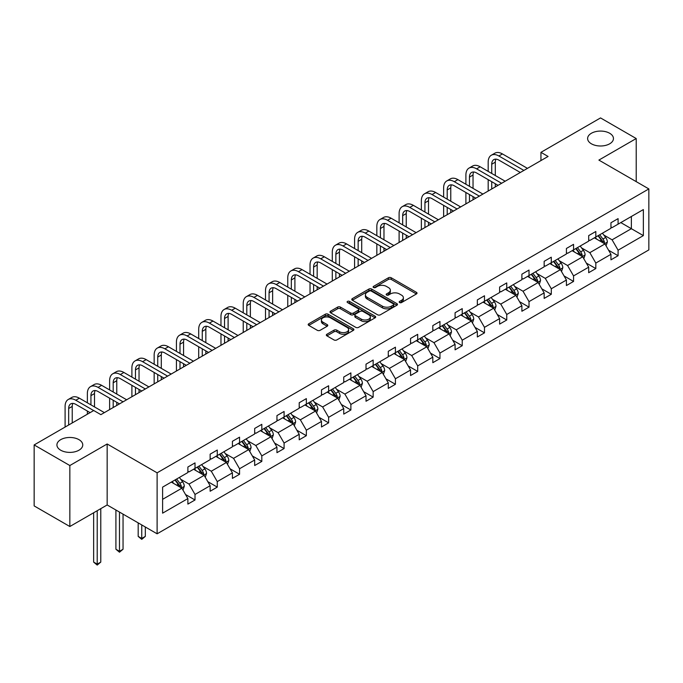 <?xml version="1.0" encoding="UTF-8"?>
<svg xmlns="http://www.w3.org/2000/svg" width="683" height="683" viewBox="0 0 683 683"><rect width="100%" height="100%" fill="white"/><g stroke="black" fill="none" stroke-linecap="round" stroke-linejoin="round"><path stroke-width="1.02" d="M78.972 439.656A12.917 7.462 0 0 0 64.894 438.042A12.917 7.462 0 0 0 56.92 444.932A12.917 7.462 0 0 0 60.702 450.208A12.917 7.462 0 0 0 74.78 451.822A12.917 7.462 0 0 0 82.754 444.932A12.917 7.462 0 0 0 78.972 439.656M609.671 133.262A12.917 7.462 0 0 0 595.593 131.64A12.917 7.462 0 0 0 587.611 138.538A12.917 7.462 0 0 0 591.401 143.806A12.917 7.462 0 0 0 605.48 145.428A12.917 7.462 0 0 0 613.454 138.538A12.917 7.462 0 0 0 609.671 133.262M399.598 302.552A1.383 0.803 0 0 0 401.561 302.552L416.451 293.955A1.981 1.144 0 0 0 417.023 293.152A1.981 1.144 0 0 0 416.451 292.341L391.231 277.776A1.981 1.144 0 0 0 388.422 277.776L373.541 286.373A1.383 0.803 0 0 0 373.131 286.937A1.383 0.803 0 0 0 373.541 287.509A1.383 0.803 0 0 0 375.496 287.509L377.426 286.39A6.343 3.663 0 0 1 386.39 286.39L388.499 287.611A6.343 3.663 0 0 1 390.352 290.198A6.343 3.663 0 0 1 388.499 292.785L386.569 293.895A1.383 0.803 0 0 0 386.16 294.458A1.383 0.803 0 0 0 386.569 295.03A1.383 0.803 0 0 0 388.533 295.03L390.454 293.921A6.343 3.663 0 0 1 399.427 293.921L401.527 295.133A6.343 3.663 0 0 1 403.38 297.72A6.343 3.663 0 0 1 401.527 300.307L399.598 301.416A1.383 0.803 0 0 0 399.196 301.988A1.383 0.803 0 0 0 399.598 302.552L399.598 301.416M326.918 334.243A1.981 1.144 0 0 0 326.337 335.046A1.981 1.144 0 0 0 326.918 335.857L333.996 339.946A1.981 1.144 0 0 0 336.796 339.946L353.324 330.401A1.981 1.144 0 0 0 353.905 329.59A1.981 1.144 0 0 0 353.324 328.779L328.113 314.223A1.981 1.144 0 0 0 325.304 314.223L308.776 323.768A1.981 1.144 0 0 0 308.195 324.57A1.981 1.144 0 0 0 308.776 325.381L317.322 330.316A1.981 1.144 0 0 0 320.122 330.316L327.2 326.235A1.981 1.144 0 0 0 327.78 325.424A1.981 1.144 0 0 0 327.2 324.613L322.957 322.171A5.302 3.056 0 0 1 321.411 320.003A5.302 3.056 0 0 1 324.681 317.177A5.302 3.056 0 0 1 330.452 317.843L347.058 327.422A5.302 3.056 0 0 1 348.612 329.59A5.302 3.056 0 0 1 345.342 332.416A5.302 3.056 0 0 1 339.562 331.75L336.796 330.154A1.981 1.144 0 0 0 333.996 330.154L326.918 334.243L326.918 335.857M107.163 443.984L69.837 465.533L34.15 444.932L34.15 505.915L69.837 526.516L107.163 504.968L157.116 533.807L157.116 472.824L107.163 443.984L107.163 504.968M636.215 181.635L636.215 138.538L598.889 160.087L648.85 188.926L157.116 472.824M636.215 138.538L600.536 117.928L540.945 152.335L540.945 160.582M34.15 444.932L93.742 410.526L100.879 414.641L548.073 156.458L540.945 152.335M377.571 314.786A1.981 1.144 0 0 0 380.371 314.786L396.9 305.241A1.981 1.144 0 0 0 397.48 304.43A1.981 1.144 0 0 0 396.9 303.619L371.68 289.063A1.981 1.144 0 0 0 368.88 289.063L352.351 298.608A1.981 1.144 0 0 0 351.771 299.419A1.981 1.144 0 0 0 352.351 300.23L377.571 314.786M348.065 302.851A1.383 0.803 0 0 1 349.474 303.047L349.474 301.399L375.112 316.203A1.981 1.144 0 0 1 375.693 317.014A1.981 1.144 0 0 1 375.112 317.817L358.584 327.362A1.981 1.144 0 0 1 355.783 327.362L330.563 312.805L337.633 308.75L337.633 307.102L330.563 311.183A1.981 1.144 0 0 0 329.983 311.994A1.981 1.144 0 0 0 330.563 312.805L330.563 311.183M337.633 308.75A1.981 1.144 0 0 1 340.441 308.75L340.441 307.102A1.981 1.144 0 0 0 337.633 307.102M340.441 307.102L350.669 313.01A1.981 1.144 0 0 0 353.47 313.01L358.165 310.295A1.981 1.144 0 0 0 358.746 309.484A1.981 1.144 0 0 0 358.165 308.682L347.51 302.535A1.383 0.803 0 0 1 347.109 301.963A1.383 0.803 0 0 1 347.963 301.229A1.383 0.803 0 0 1 349.474 301.399M69.837 465.533L69.837 526.516M162.614 487.124L187.876 472.534L187.876 467.018L195.014 462.895L195.014 468.418L210.142 459.685L210.142 454.161L217.279 450.037L217.279 455.561L232.416 446.827L232.416 441.303L239.554 437.18L239.554 442.704L254.682 433.97L254.682 428.446L261.82 424.331L261.82 429.846L276.948 421.112L276.948 415.597L284.085 411.473L284.085 416.997L299.214 408.255L299.214 402.739L306.351 398.616L306.351 404.14L321.48 395.406L321.48 389.882L328.617 385.758L328.617 391.282L343.745 382.548L343.745 377.025L350.883 372.901L350.883 378.425L366.011 369.691L366.011 364.167L373.149 360.052L373.149 365.567L388.286 356.833L388.286 351.318L395.423 347.195L395.423 352.718L410.551 343.976L410.551 338.461L417.689 334.337L417.689 339.861L432.817 331.127L432.817 325.603L439.954 321.48L439.954 327.003L455.083 318.269L455.083 312.746L462.22 308.622L462.22 314.146L477.349 305.412L477.349 299.888L484.486 295.773L484.486 301.288L499.615 292.555L499.615 287.031L506.752 282.916L506.752 288.439L521.889 279.697L521.889 274.182L529.018 270.058L529.018 275.582L544.155 266.848L544.155 261.324L551.292 257.201L551.292 262.724L566.42 253.991L566.42 248.467L573.558 244.343L573.558 249.867L588.686 241.133L588.686 235.609L595.824 231.494L595.824 237.01L610.952 228.276L610.952 222.752L618.089 218.637L618.089 224.161L643.352 209.57L643.352 235.609L618.089 250.2L618.089 255.724L610.952 259.839L610.952 254.315L595.824 263.057L595.824 268.573L588.686 272.696L588.686 267.173L573.558 275.906L573.558 281.43L566.42 285.554L566.42 280.03L551.292 288.764L551.292 294.288L544.155 298.411L544.155 292.887L529.018 301.621L529.018 307.145L521.889 311.26L521.889 305.745L506.752 314.479L506.752 320.003L499.615 324.118L499.615 318.594L484.486 327.336L484.486 332.852L477.349 336.975L477.349 331.451L462.22 340.185L462.22 345.709L455.083 349.833L455.083 344.309L439.954 353.043L439.954 358.566L432.817 362.69L432.817 357.166L417.689 365.9L417.689 371.424L410.551 375.539L410.551 370.024L395.423 378.758L395.423 384.281L388.286 388.396L388.286 382.873L373.149 391.615L373.149 397.13L366.011 401.254L366.011 395.73L350.883 404.464L350.883 409.988L343.745 414.111L343.745 408.588L328.617 417.322L328.617 422.845L321.48 426.969L321.48 421.445L306.351 430.179L306.351 435.703L299.214 439.818L299.214 434.303L284.085 443.036L284.085 448.56L276.948 452.675L276.948 447.16L261.82 455.894L261.82 461.409L254.682 465.533L254.682 460.009L239.554 468.743L239.554 474.267L232.416 478.39L232.416 472.867L217.279 481.6L217.279 487.124L210.142 491.248L210.142 485.724L195.014 494.458L195.014 499.982L187.876 504.097L187.876 498.581L162.614 513.164L162.614 487.124M157.116 533.807L648.85 249.91L648.85 188.926M193.588 469.238L204.149 475.342L189.02 484.076L180.756 479.304M189.02 484.076L195.014 494.458M204.149 475.342L210.142 485.724M187.876 471.219L189.02 471.876L195.014 468.418M215.854 456.389L226.415 462.485L211.286 471.219L203.022 466.446M211.286 471.219L217.279 481.6M226.415 462.485L232.416 472.867M210.142 458.361L211.286 459.019L217.279 455.561M238.119 443.532L248.689 449.627L233.552 458.361L225.296 453.597M233.552 458.361L239.554 468.743M248.689 449.627L254.682 460.009M232.416 445.504L233.552 446.17L239.554 442.704M260.385 430.674L270.955 436.77L255.818 445.504L247.562 440.74M255.818 445.504L261.82 455.894M270.955 436.77L276.948 447.16M254.682 432.655L255.818 433.312L261.82 429.846M282.66 417.817L293.22 423.912L278.092 432.655L269.828 427.882M278.092 432.655L284.085 443.036M293.22 423.912L299.214 434.303M276.948 419.797L278.092 420.455L284.085 416.997M304.925 404.959L315.486 411.064L300.358 419.797L292.093 415.025M300.358 419.797L306.351 430.179M315.486 411.064L321.48 421.445M299.214 406.94L300.358 407.597L306.351 404.14M327.191 392.11L337.752 398.206L322.624 406.94L314.359 402.167M322.624 406.94L328.617 417.322M337.752 398.206L343.745 408.588M321.48 394.082L322.624 394.74L328.617 391.282M349.457 379.253L360.018 385.349L344.889 394.082L336.625 389.319M344.889 394.082L350.883 404.464M360.018 385.349L366.011 395.73M343.745 381.225L344.889 381.891L350.883 378.425M371.723 366.395L382.284 372.491L367.155 381.225L358.899 376.461M367.155 381.225L373.149 391.615M382.284 372.491L388.286 382.873M366.011 368.376L367.155 369.033L373.149 365.567M393.989 353.538L404.558 359.634L389.421 368.376L381.165 363.604M389.421 368.376L395.423 378.758M404.558 359.634L410.551 370.024M388.286 355.519L389.421 356.176L395.423 352.718M416.263 340.68L426.824 346.785L411.695 355.519L403.431 350.746M411.695 355.519L417.689 365.9M426.824 346.785L432.817 357.166M410.551 342.661L411.695 343.318L417.689 339.861M438.529 327.831L449.09 333.927L433.961 342.661L425.697 337.889M433.961 342.661L439.954 353.043M449.09 333.927L455.083 344.309M432.817 329.804L433.961 330.461L439.954 327.003M460.794 314.974L471.355 321.07L456.227 329.804L447.963 325.04M456.227 329.804L462.22 340.185M471.355 321.07L477.349 331.451M455.083 316.946L456.227 317.612L462.22 314.146M483.06 302.117L493.621 308.212L478.493 316.946L470.228 312.182M478.493 316.946L484.486 327.336M493.621 308.212L499.615 318.594M477.349 304.097L478.493 304.755L484.486 301.288M505.326 289.259L515.887 295.355L500.759 304.097L492.494 299.325M500.759 304.097L506.752 314.479M515.887 295.355L521.889 305.745M499.615 291.24L500.759 291.897L506.752 288.439M527.592 276.402L538.153 282.506L523.024 291.24L514.769 286.467M523.024 291.24L529.018 301.621M538.153 282.506L544.155 292.887M521.889 278.382L523.024 279.04L529.018 275.582M549.858 263.553L560.427 269.648L545.29 278.382L537.034 273.61M545.29 278.382L551.292 288.764M560.427 269.648L566.42 280.03M544.155 265.525L545.29 266.182L551.292 262.724M572.132 250.695L582.693 256.791L567.564 265.525L559.3 260.761M567.564 265.525L573.558 275.906M582.693 256.791L588.686 267.173M566.42 252.667L567.564 253.333L573.558 249.867M594.398 237.838L604.959 243.933L589.83 252.667L581.566 247.903M589.83 252.667L595.824 263.057M604.959 243.933L610.952 254.315M588.686 239.818L589.83 240.476L595.824 237.01M620.804 222.59L631.365 228.694L612.096 239.818L603.832 235.046M612.096 239.818L618.089 250.2M643.352 235.609L631.365 228.694L631.365 216.494L643.352 209.57M610.952 226.961L612.096 227.618L618.089 224.161M162.614 499.324L181.883 488.191L171.322 482.096M181.883 488.191L187.876 498.581M608.596 250.243L618.089 255.724M586.33 263.092L595.824 268.573M564.064 275.949L573.558 281.43M541.798 288.807L551.292 294.288M519.532 301.664L529.018 307.145M497.267 314.522L506.752 320.003M474.992 327.37L484.486 332.852M452.727 340.228L462.22 345.709M430.461 353.085L439.954 358.566M408.195 365.943L417.689 371.424M385.929 378.8L395.423 384.281M363.663 391.658L373.149 397.13M341.389 404.507L350.883 409.988M319.123 417.364L328.617 422.845M296.857 430.222L306.351 435.703M274.592 443.079L284.085 448.56M252.326 455.937L261.82 461.409M230.06 468.786L239.554 474.267M207.794 481.643L217.279 487.124M185.52 494.501L195.014 499.982M400.153 302.748L401.527 301.954A6.343 3.663 0 0 0 403.38 299.367L403.38 297.72M390.352 290.198L390.352 291.846A6.343 3.663 0 0 1 388.499 294.433L387.124 295.227M416.417 293.972L391.231 279.424A1.981 1.144 0 0 0 388.422 279.424L374.096 287.705M396.874 305.258L371.68 290.71A1.981 1.144 0 0 0 368.88 290.71L352.377 300.238M393.399 305.002A1.383 0.803 0 0 0 393.809 304.43A1.383 0.803 0 0 0 393.399 303.867L371.262 291.086A1.383 0.803 0 0 0 369.298 291.086L367.266 292.256A6.343 3.663 0 0 0 365.414 294.843A6.343 3.663 0 0 0 367.266 297.438L382.403 306.172A6.343 3.663 0 0 0 391.368 306.172L393.399 305.002L393.399 306.65A1.383 0.803 0 0 0 393.809 306.078L393.809 304.43M365.414 294.843L365.414 296.499A6.343 3.663 0 0 0 367.266 299.086L367.266 297.438M393.399 306.65L391.368 307.82A6.343 3.663 0 0 1 382.403 307.82L367.266 299.086M340.441 308.75L350.669 314.658A1.981 1.144 0 0 0 353.47 314.658L358.165 311.943A1.981 1.144 0 0 0 358.746 311.132L358.746 309.484M349.474 303.047L375.087 317.834M361.281 319.132A5.302 3.056 0 0 0 367.053 319.798A5.302 3.056 0 0 0 370.331 316.972A5.302 3.056 0 0 0 368.777 314.803L362.929 311.431A1.981 1.144 0 0 0 360.12 311.431L355.433 314.137A1.981 1.144 0 0 0 354.853 314.948A1.981 1.144 0 0 0 355.433 315.759L361.281 319.132L361.281 320.779A5.302 3.056 0 0 0 367.053 321.445A5.302 3.056 0 0 0 370.331 318.62L370.331 316.972M354.853 314.948L354.853 316.596A1.981 1.144 0 0 0 355.433 317.407L355.433 315.759M361.281 320.779L355.433 317.407M348.612 329.59L348.612 331.238A5.302 3.056 0 0 1 345.342 334.064A5.302 3.056 0 0 1 339.562 333.398L336.796 331.801A1.981 1.144 0 0 0 333.996 331.801L326.944 335.874M321.411 320.003L321.411 321.65A5.302 3.056 0 0 0 322.957 323.819L322.957 322.171M327.174 326.243L322.957 323.819M353.299 330.41L328.113 315.87A1.981 1.144 0 0 0 325.304 315.87L308.801 325.398M606.043 245.812L607.358 242.021A5.353 3.091 -120 0 0 605.65 237.471L602.44 233.193M596.694 239.17L595.303 237.308M604.165 243.481L604.464 242.252A5.353 3.091 -120 0 0 602.935 239.033L599.734 234.756M598.393 235.533L601.919 240.237A2.723 1.571 60 0 1 602.415 241.065L604.464 242.252M598.018 235.746L601.228 240.023A5.353 3.091 60 0 1 602.56 242.55M488.174 171.399L488.174 162.17A15.137 8.742 60 0 1 491.308 155.237L494.876 153.18A15.137 8.742 60 0 1 502.44 153.931L527.455 168.368M491.308 155.237A15.137 8.742 60 0 1 498.872 155.989L523.887 170.426M520.318 172.483L498.872 160.112A10.091 5.831 -120 0 0 493.826 159.609A10.091 5.831 -120 0 0 491.734 164.227L491.734 173.456M495.943 159.148A10.091 5.831 -120 0 0 495.303 162.17L495.303 175.522M491.734 181.704L491.734 188.986M495.303 183.761L495.303 186.929M488.174 191.044L488.174 179.638M583.777 258.669L585.092 254.879A5.353 3.091 -120 0 0 583.384 250.328L580.174 246.042M574.429 252.018L573.037 250.166M581.899 256.338L582.198 255.109A5.353 3.091 -120 0 0 580.67 251.89L577.468 247.613M576.128 248.381L579.654 253.094A2.723 1.571 60 0 1 580.149 253.922L582.198 255.109M575.752 248.603L578.953 252.881A5.353 3.091 60 0 1 580.285 255.408M561.511 271.527L562.818 267.736A5.353 3.091 -120 0 0 561.11 263.177L557.909 258.9M552.163 264.876L550.771 263.023M559.633 269.187L559.932 267.967A5.353 3.091 -120 0 0 558.404 264.748L555.194 260.471M553.862 261.239L557.388 265.952A2.723 1.571 60 0 1 557.883 266.78L559.932 267.967M553.486 261.452L556.688 265.738A5.353 3.091 60 0 1 558.02 268.257M465.9 184.256L465.9 175.027A15.137 8.742 60 0 1 469.042 168.095L472.61 166.037A15.137 8.742 60 0 1 480.175 166.78L505.181 181.226M469.042 168.095A15.137 8.742 60 0 1 476.606 168.846L501.612 183.283M498.044 185.341L476.606 172.961A10.091 5.831 -120 0 0 471.56 172.466A10.091 5.831 -120 0 0 469.469 177.085L469.469 186.314M473.669 171.996A10.091 5.831 -120 0 0 473.037 175.027L473.037 188.371M469.469 194.553L469.469 201.844M473.037 196.619L473.037 199.778M465.9 203.901L465.9 192.495M443.634 197.114L443.634 187.885A15.137 8.742 60 0 1 446.767 180.952L450.336 178.886A15.137 8.742 60 0 1 457.909 179.638L482.915 194.074M446.767 180.952A15.137 8.742 60 0 1 454.34 181.704L479.346 196.141M475.778 198.198L454.34 185.819A10.091 5.831 -120 0 0 449.294 185.324A10.091 5.831 -120 0 0 447.203 189.942L447.203 199.171M451.403 184.854A10.091 5.831 -120 0 0 450.771 187.885L450.771 201.229M447.203 207.41L447.203 214.693M450.771 209.468L450.771 212.635M443.634 216.759L443.634 205.352M539.246 284.384L540.552 280.593A5.353 3.091 -120 0 0 538.844 276.034L535.643 271.757M529.897 277.733L528.505 275.881M537.367 282.045L537.666 280.815A5.353 3.091 -120 0 0 536.138 277.605L532.928 273.32M531.587 274.096L535.113 278.809A2.723 1.571 60 0 1 535.609 279.629L537.666 280.815M531.22 274.31L534.422 278.587A5.353 3.091 60 0 1 535.754 281.114M421.368 209.963L421.368 200.734A15.137 8.742 60 0 1 424.502 193.81L428.07 191.744A15.137 8.742 60 0 1 435.643 192.495L460.649 206.932M424.502 193.81A15.137 8.742 60 0 1 432.074 194.553L457.081 208.989M453.512 211.056L432.074 198.676A10.091 5.831 -120 0 0 427.029 198.172A10.091 5.831 -120 0 0 424.937 202.8L424.937 212.029M429.137 197.711A10.091 5.831 -120 0 0 428.506 200.734L428.506 214.086M424.937 220.268L424.937 227.55M428.506 222.325L428.506 225.492M421.368 229.616L421.368 218.21M516.971 297.242L518.286 293.442A5.353 3.091 -120 0 0 516.579 288.892L513.377 284.615M507.631 290.591L506.24 288.73M515.102 294.902L515.4 293.673A5.353 3.091 -120 0 0 513.872 290.454L510.662 286.177M509.322 286.954L512.848 291.658A2.723 1.571 60 0 1 513.343 292.486L515.4 293.673M508.955 287.167L512.156 291.445A5.353 3.091 60 0 1 513.488 293.972M399.103 222.82L399.103 213.591A15.137 8.742 60 0 1 402.236 206.659L405.804 204.601A15.137 8.742 60 0 1 413.377 205.352L438.384 219.789M402.236 206.659A15.137 8.742 60 0 1 409.809 207.41L434.815 221.847M431.246 223.913L409.809 211.534A10.091 5.831 -120 0 0 404.763 211.03A10.091 5.831 -120 0 0 402.671 215.649L402.671 224.886M406.872 210.569A10.091 5.831 -120 0 0 406.24 213.591L406.24 226.944M402.671 233.125L402.671 240.407M406.24 235.183L406.24 238.35M399.103 242.465L399.103 231.059M494.705 310.091L496.02 306.3A5.353 3.091 -120 0 0 494.313 301.749L491.111 297.472M485.357 303.448L483.974 301.587M492.836 307.76L493.135 306.53A5.353 3.091 -120 0 0 491.598 303.312L488.396 299.034M487.056 299.811L490.582 304.516A2.723 1.571 60 0 1 491.077 305.344L493.135 306.53M486.68 300.025L489.89 304.302A5.353 3.091 60 0 1 491.222 306.829M376.837 235.678L376.837 226.449A15.137 8.742 60 0 1 379.97 219.516L383.539 217.459A15.137 8.742 60 0 1 391.111 218.21L416.118 232.647M379.97 219.516A15.137 8.742 60 0 1 387.543 220.268L412.549 234.704M408.98 236.762L387.543 224.391A10.091 5.831 -120 0 0 382.497 223.887A10.091 5.831 -120 0 0 380.405 228.506L380.405 237.735M384.606 223.426A10.091 5.831 -120 0 0 383.974 226.449L383.974 239.801M380.405 245.982L380.405 253.265M383.974 248.04L383.974 251.207M376.837 255.322L376.837 243.916M472.44 322.948L473.754 319.157A5.353 3.091 -120 0 0 472.047 314.607L468.845 310.321M463.091 316.297L461.708 314.445M470.57 320.617L470.869 319.388A5.353 3.091 -120 0 0 469.332 316.169L466.13 311.892M464.79 312.66L468.316 317.373A2.723 1.571 60 0 1 468.811 318.201L470.869 319.388M464.414 312.882L467.624 317.16A5.353 3.091 60 0 1 468.956 319.687M354.571 248.535L354.571 239.306A15.137 8.742 60 0 1 357.704 232.374L361.273 230.316A15.137 8.742 60 0 1 368.846 231.059L393.852 245.504M357.704 232.374A15.137 8.742 60 0 1 365.277 233.125L390.283 247.562M386.715 249.619L365.277 237.24A10.091 5.831 -120 0 0 360.223 236.745A10.091 5.831 -120 0 0 358.14 241.364L358.14 250.593M362.34 236.275A10.091 5.831 -120 0 0 361.708 239.306L361.708 252.65M358.14 258.831L358.14 266.122M361.708 260.897L361.708 264.056M354.571 268.18L354.571 256.774M450.174 335.805L451.489 332.015A5.353 3.091 -120 0 0 449.781 327.456L446.571 323.179M440.825 329.155L439.434 327.302M448.296 333.466L448.594 332.245A5.353 3.091 -120 0 0 447.066 329.027L443.865 324.749M442.524 325.518L446.05 330.231A2.723 1.571 60 0 1 446.545 331.059L448.594 332.245M442.149 325.731L445.35 330.017A5.353 3.091 60 0 1 446.691 332.536M332.297 261.393L332.297 252.164A15.137 8.742 60 0 1 335.438 245.231L339.007 243.165A15.137 8.742 60 0 1 346.571 243.916L371.578 258.353M335.438 245.231A15.137 8.742 60 0 1 343.003 245.982L368.017 260.419M364.449 262.477L343.003 250.098A10.091 5.831 -120 0 0 337.957 249.602A10.091 5.831 -120 0 0 335.865 254.221L335.865 263.45M340.066 249.133A10.091 5.831 -120 0 0 339.434 252.164L339.434 265.508M335.865 271.689L335.865 278.971M339.434 273.755L339.434 276.914M332.297 281.037L332.297 269.631M427.908 348.663L429.223 344.872A5.353 3.091 -120 0 0 427.515 340.313L424.305 336.036M418.559 342.012L417.168 340.16M426.03 346.324L426.329 345.094A5.353 3.091 -120 0 0 424.8 341.884L421.599 337.598M420.258 338.375L423.784 343.088A2.723 1.571 60 0 1 424.28 343.916L426.329 345.094M419.883 338.589L423.084 342.866A5.353 3.091 60 0 1 424.416 345.393M310.031 274.242L310.031 265.013A15.137 8.742 60 0 1 313.173 258.089L316.741 256.023A15.137 8.742 60 0 1 324.305 256.774L349.312 271.211M313.173 258.089A15.137 8.742 60 0 1 320.737 258.831L345.743 273.277M342.174 275.334L320.737 262.955A10.091 5.831 -120 0 0 315.691 262.451A10.091 5.831 -120 0 0 313.599 267.079L313.599 276.308M317.8 261.99A10.091 5.831 -120 0 0 317.168 265.013L317.168 278.365M313.599 284.546L313.599 291.829M317.168 286.604L317.168 289.771M310.031 293.895L310.031 282.489M405.642 361.52L406.948 357.721A5.353 3.091 -120 0 0 405.241 353.171L402.039 348.893M396.294 354.87L394.902 353.017M403.764 359.181L404.063 357.952A5.353 3.091 -120 0 0 402.535 354.733L399.324 350.456M397.984 351.233L401.519 355.937A2.723 1.571 60 0 1 402.014 356.765L404.063 357.952M397.617 351.446L400.819 355.723A5.353 3.091 60 0 1 402.15 358.251M383.368 374.369L384.683 370.579A5.353 3.091 -120 0 0 382.975 366.028L379.774 361.751M374.028 367.727L372.636 365.866M381.498 372.039L381.797 370.809A5.353 3.091 -120 0 0 380.269 367.591L377.059 363.313M375.718 364.09L379.244 368.794A2.723 1.571 60 0 1 379.739 369.623L381.797 370.809M375.351 364.304L378.553 368.581A5.353 3.091 60 0 1 379.885 371.108M361.102 387.227L362.417 383.436A5.353 3.091 -120 0 0 360.709 378.886L357.508 374.6M351.762 380.576L350.37 378.724M359.232 384.896L359.531 383.667A5.353 3.091 -120 0 0 357.994 380.448L354.793 376.171M353.452 376.939L356.978 381.652A2.723 1.571 60 0 1 357.474 382.48L359.531 383.667M353.077 377.161L356.287 381.438A5.353 3.091 60 0 1 357.619 383.966M338.836 400.084L340.151 396.294A5.353 3.091 -120 0 0 338.444 391.735L335.242 387.457M329.488 393.434L328.105 391.581M336.967 397.745L337.265 396.524A5.353 3.091 -120 0 0 335.729 393.306L332.527 389.028M331.187 389.797L334.713 394.509A2.723 1.571 60 0 1 335.208 395.337L337.265 396.524M330.811 390.019L334.021 394.296A5.353 3.091 60 0 1 335.353 396.814M316.571 412.942L317.885 409.151A5.353 3.091 -120 0 0 316.178 404.592L312.968 400.315M307.222 406.291L305.839 404.438M314.692 410.603L315 409.373A5.353 3.091 -120 0 0 313.463 406.163L310.261 401.877M308.921 402.654L312.447 407.367A2.723 1.571 60 0 1 312.942 408.195L315 409.373M308.545 402.868L311.755 407.145A5.353 3.091 60 0 1 313.087 409.672M294.305 425.799L295.619 422A5.353 3.091 -120 0 0 293.912 417.45L290.702 413.172M284.956 419.149L283.565 417.296M292.426 423.46L292.725 422.231A5.353 3.091 -120 0 0 291.197 419.012L287.995 414.735M286.655 415.512L290.181 420.216A2.723 1.571 60 0 1 290.676 421.044L292.725 422.231M286.279 415.725L289.481 420.002A5.353 3.091 60 0 1 290.821 422.529M272.039 438.648L273.345 434.858A5.353 3.091 -120 0 0 271.646 430.307L268.436 426.03M262.69 432.006L261.299 430.145M270.161 436.317L270.459 435.088A5.353 3.091 -120 0 0 268.931 431.869L265.73 427.592M264.389 428.369L267.915 433.073A2.723 1.571 60 0 1 268.41 433.901L270.459 435.088M264.014 428.582L267.215 432.86A5.353 3.091 60 0 1 268.547 435.387M249.773 451.506L251.079 447.715A5.353 3.091 -120 0 0 249.372 443.165L246.17 438.879M240.425 444.855L239.033 443.002M247.895 449.175L248.194 447.946A5.353 3.091 -120 0 0 246.665 444.727L243.455 440.45M242.115 441.227L245.649 445.931A2.723 1.571 60 0 1 246.145 446.759L248.194 447.946M241.748 441.44L244.949 445.717A5.353 3.091 60 0 1 246.281 448.244M227.499 464.363L228.814 460.573A5.353 3.091 -120 0 0 227.106 456.013L223.904 451.736M218.159 457.712L216.767 455.86M225.629 462.024L225.928 460.803A5.353 3.091 -120 0 0 224.4 457.584L221.19 453.307M219.849 454.075L223.375 458.788A2.723 1.571 60 0 1 223.87 459.616L225.928 460.803M219.482 454.297L222.684 458.575A5.353 3.091 60 0 1 224.015 461.093M141.748 524.937L141.748 538.452L145.317 536.394L145.317 526.994M145.317 536.394L141.748 539.357L138.179 536.394L138.179 522.871M138.179 536.394L141.748 538.452L141.748 539.357M205.233 477.221L206.548 473.43A5.353 3.091 -120 0 0 204.84 468.871L201.639 464.594M195.893 470.57L194.501 468.717M203.363 474.881L203.662 473.652A5.353 3.091 -120 0 0 202.125 470.442L198.924 466.156M197.583 466.933L201.109 471.646A2.723 1.571 60 0 1 201.605 472.474L203.662 473.652M197.208 467.146L200.418 471.424A5.353 3.091 60 0 1 201.75 473.951M119.482 512.079L119.482 551.309L123.051 549.243L123.051 514.137M123.051 549.243L119.482 552.214L115.914 549.243L115.914 510.022M115.914 549.243L119.482 551.309L119.482 552.214M287.765 287.099L287.765 277.87A15.137 8.742 60 0 1 290.898 270.938L294.467 268.88A15.137 8.742 60 0 1 302.04 269.631L327.046 284.068M290.898 270.938A15.137 8.742 60 0 1 298.471 271.689L323.477 286.126M319.909 288.192L298.471 275.812A10.091 5.831 -120 0 0 293.425 275.309A10.091 5.831 -120 0 0 291.334 279.928L291.334 289.165M295.534 274.848A10.091 5.831 -120 0 0 294.902 277.87L294.902 291.223M291.334 297.404L291.334 304.686M294.902 299.461L294.902 302.629M287.765 306.744L287.765 295.338M265.499 299.957L265.499 290.727A15.137 8.742 60 0 1 268.632 283.795L272.201 281.738A15.137 8.742 60 0 1 279.774 282.489L304.78 296.926M268.632 283.795A15.137 8.742 60 0 1 276.205 284.546L301.212 298.983M297.643 301.041L276.205 288.67A10.091 5.831 -120 0 0 271.16 288.166A10.091 5.831 -120 0 0 269.068 292.785L269.068 302.014M273.268 287.705A10.091 5.831 -120 0 0 272.637 290.727L272.637 304.08M269.068 310.261L269.068 317.544M272.637 312.319L272.637 315.486M265.499 319.601L265.499 308.195M243.233 312.814L243.233 303.585A15.137 8.742 60 0 1 246.367 296.653L249.935 294.595A15.137 8.742 60 0 1 257.508 295.338L282.514 309.783M246.367 296.653A15.137 8.742 60 0 1 253.939 297.404L278.946 311.841M275.377 313.898L253.939 301.519A10.091 5.831 -120 0 0 248.894 301.024A10.091 5.831 -120 0 0 246.802 305.642L246.802 314.872M251.002 300.554A10.091 5.831 -120 0 0 250.371 303.585L250.371 316.929M246.802 323.11L246.802 330.401M250.371 325.176L250.371 328.335M243.233 332.459L243.233 321.053M220.968 325.671L220.968 316.442A15.137 8.742 60 0 1 224.101 309.51L227.67 307.444A15.137 8.742 60 0 1 235.242 308.195L260.249 322.632M224.101 309.51A15.137 8.742 60 0 1 231.674 310.261L256.68 324.698M253.111 326.756L231.674 314.376A10.091 5.831 -120 0 0 226.628 313.881A10.091 5.831 -120 0 0 224.536 318.5L224.536 327.729M228.737 313.412A10.091 5.831 -120 0 0 228.105 316.442L228.105 329.787M224.536 335.968L224.536 343.25M228.105 338.034L228.105 341.193M220.968 345.316L220.968 333.91M198.702 338.52L198.702 329.291A15.137 8.742 60 0 1 201.835 322.367L205.404 320.301A15.137 8.742 60 0 1 212.968 321.053L237.983 335.49M201.835 322.367A15.137 8.742 60 0 1 209.399 323.11L234.414 337.556M230.845 339.613L209.399 327.234A10.091 5.831 -120 0 0 204.354 326.73A10.091 5.831 -120 0 0 202.27 331.357L202.27 340.586M206.471 326.269A10.091 5.831 -120 0 0 205.839 329.291L205.839 342.644M202.27 348.825L202.27 356.108M205.839 350.883L205.839 354.05M198.702 358.174L198.702 346.768M176.427 351.378L176.427 342.149A15.137 8.742 60 0 1 179.569 335.216L183.138 333.159A15.137 8.742 60 0 1 190.702 333.91L215.708 348.347M179.569 335.216A15.137 8.742 60 0 1 187.133 335.968L212.14 350.405M208.571 352.471L187.133 340.091A10.091 5.831 -120 0 0 182.088 339.588A10.091 5.831 -120 0 0 179.996 344.206L179.996 353.444M184.197 339.127A10.091 5.831 -120 0 0 183.565 342.149L183.565 355.501M179.996 361.683L179.996 368.965M183.565 363.74L183.565 366.908M176.427 371.023L176.427 359.617M154.162 364.235L154.162 355.006A15.137 8.742 60 0 1 157.303 348.074L160.872 346.016A15.137 8.742 60 0 1 168.436 346.768L193.443 361.205M157.303 348.074A15.137 8.742 60 0 1 164.868 348.825L189.874 363.262M186.305 365.32L164.868 352.949A10.091 5.831 -120 0 0 159.822 352.445A10.091 5.831 -120 0 0 157.73 357.064L157.73 366.293M161.931 351.984A10.091 5.831 -120 0 0 161.299 355.006L161.299 368.359M157.73 374.54L157.73 381.823M161.299 376.598L161.299 379.765M154.162 383.88L154.162 372.474M131.896 377.093L131.896 367.864A15.137 8.742 60 0 1 135.029 360.931L138.598 358.874A15.137 8.742 60 0 1 146.171 359.617L171.177 374.062M135.029 360.931A15.137 8.742 60 0 1 142.602 361.683L167.608 376.12M164.04 378.177L142.602 365.798A10.091 5.831 -120 0 0 137.556 365.303A10.091 5.831 -120 0 0 135.465 369.921L135.465 379.15M139.665 364.833A10.091 5.831 -120 0 0 139.033 367.864L139.033 381.208M135.465 387.389L135.465 394.68M139.033 389.455L139.033 392.614M131.896 396.738L131.896 385.332M109.63 389.95L109.63 380.721A15.137 8.742 60 0 1 112.763 373.789L116.332 371.723A15.137 8.742 60 0 1 123.905 372.474L148.911 386.911M112.763 373.789A15.137 8.742 60 0 1 120.336 374.54L145.342 388.977M141.774 391.035L120.336 378.655A10.091 5.831 -120 0 0 115.29 378.16A10.091 5.831 -120 0 0 113.199 382.779L113.199 392.008M117.399 377.69A10.091 5.831 -120 0 0 116.767 380.721L116.767 394.065M113.199 400.247L113.199 407.529M116.767 402.313L116.767 405.471M109.63 409.595L109.63 398.189M87.364 402.799L87.364 393.57A15.137 8.742 60 0 1 90.498 386.646L94.066 384.58A15.137 8.742 60 0 1 101.639 385.332L126.645 399.768M90.498 386.646A15.137 8.742 60 0 1 98.07 387.389L123.077 401.835M119.508 403.892L98.07 391.513A10.091 5.831 -120 0 0 93.025 391.009A10.091 5.831 -120 0 0 90.933 395.636L90.933 404.865M95.133 390.548A10.091 5.831 -120 0 0 94.502 393.57L94.502 406.923M87.364 414.205L87.364 411.046M182.967 490.078L184.282 486.279A5.353 3.091 -120 0 0 182.574 481.728L179.373 477.451M173.619 483.427L172.236 481.575M181.097 487.739L181.396 486.509A5.353 3.091 -120 0 0 179.86 483.291L176.658 479.014M175.318 479.79L178.844 484.495A2.723 1.571 60 0 1 179.339 485.323L181.396 486.509M174.942 480.004L178.152 484.281A5.353 3.091 60 0 1 179.484 486.808M97.208 510.713L97.208 564.158L100.777 562.1L100.777 508.647M100.777 562.1L97.208 565.072L93.639 562.1L93.639 512.771M93.639 562.1L97.208 564.158L97.208 565.072M65.098 427.063L65.098 406.428A15.137 8.742 60 0 1 68.232 399.495L71.8 397.438A15.137 8.742 60 0 1 79.373 398.189L104.379 412.626M68.232 399.495A15.137 8.742 60 0 1 75.804 400.247L93.673 410.568M90.105 412.626L75.804 404.37A10.091 5.831 -120 0 0 70.75 403.866A10.091 5.831 -120 0 0 68.667 408.485L68.667 425.005M72.868 403.405A10.091 5.831 -120 0 0 72.236 406.428L72.236 422.948M401.527 301.954L401.527 300.307M386.569 295.03L386.569 293.895M388.499 294.433L388.499 292.785M373.541 287.509L373.541 286.373M388.422 279.424L388.422 277.776M391.231 279.424L391.231 277.776M416.451 293.955L416.451 292.341M352.351 300.23L352.351 298.608M368.88 290.71L368.88 289.063M371.68 290.71L371.68 289.063M396.9 305.241L396.9 303.619M382.403 307.82L382.403 306.172M391.368 307.82L391.368 306.172M350.669 314.658L350.669 313.01M353.47 314.658L353.47 313.01M358.165 311.943L358.165 310.295M375.112 317.817L375.112 316.203M333.996 331.801L333.996 330.154M336.796 331.801L336.796 330.154M339.562 333.398L339.562 331.75M327.2 326.235L327.2 324.613M308.776 325.381L308.776 323.768M325.304 315.87L325.304 314.223M328.113 315.87L328.113 314.223M353.324 330.401L353.324 328.779M604.575 243.711L607.324 242.124M602.935 239.033L605.65 237.471M599.7 240.903L601.228 240.023M502.44 153.931L498.872 155.989M495.303 162.17L491.734 164.227M582.309 256.569L585.049 254.981M580.67 251.89L583.384 250.328M577.434 253.76L578.953 252.881M560.034 269.426L562.783 267.838M558.404 264.748L561.11 263.177M555.168 266.609L556.688 265.738M480.175 166.78L476.606 168.846M473.037 175.027L469.469 177.085M457.909 179.638L454.34 181.704M450.771 187.885L447.203 189.942M537.769 282.284L540.518 280.696M536.138 277.605L538.844 276.034M532.902 279.467L534.422 278.587M435.643 192.495L432.074 194.553M428.506 200.734L424.937 202.8M515.503 295.133L518.252 293.553M513.872 290.454L516.579 288.892M510.636 292.324L512.156 291.445M413.377 205.352L409.809 207.41M406.24 213.591L402.671 215.649M493.237 307.99L495.986 306.402M491.598 303.312L494.313 301.749M488.371 305.181L489.89 304.302M391.111 218.21L387.543 220.268M383.974 226.449L380.405 228.506M470.971 320.848L473.72 319.26M469.332 316.169L472.047 314.607M466.096 318.039L467.624 317.16M368.846 231.059L365.277 233.125M361.708 239.306L358.14 241.364M448.705 333.705L451.454 332.117M447.066 329.027L449.781 327.456M443.83 330.888L445.35 330.017M346.571 243.916L343.003 245.982M339.434 252.164L335.865 254.221M426.44 346.563L429.18 344.975M424.8 341.884L427.515 340.313M421.565 343.745L423.084 342.866M324.305 256.774L320.737 258.831M317.168 265.013L313.599 267.079M404.165 359.412L406.914 357.832M402.535 354.733L405.241 353.171M399.299 356.603L400.819 355.723M381.899 372.269L384.649 370.681M380.269 367.591L382.975 366.028M377.033 369.46L378.553 368.581M359.634 385.127L362.383 383.539M357.994 380.448L360.709 378.886M354.767 382.318L356.287 381.438M337.368 397.984L340.117 396.396M335.729 393.306L338.444 391.735M332.501 395.167L334.021 394.296M315.102 410.842L317.851 409.254M313.463 406.163L316.178 404.592M310.227 408.024L311.755 407.145M292.836 423.691L295.585 422.111M291.197 419.012L293.912 417.45M287.961 420.882L289.481 420.002M270.57 436.548L273.311 434.96M268.931 431.869L271.646 430.307M265.696 433.739L267.215 432.86M248.296 449.405L251.045 447.817M246.665 444.727L249.372 443.165M243.43 446.597L244.949 445.717M226.03 462.263L228.779 460.675M224.4 457.584L227.106 456.013M221.164 459.446L222.684 458.575M203.765 475.12L206.514 473.532M202.125 470.442L204.84 468.871M198.898 472.303L200.418 471.424M302.04 269.631L298.471 271.689M294.902 277.87L291.334 279.928M279.774 282.489L276.205 284.546M272.637 290.727L269.068 292.785M257.508 295.338L253.939 297.404M250.371 303.585L246.802 305.642M235.242 308.195L231.674 310.261M228.105 316.442L224.536 318.5M212.968 321.053L209.399 323.11M205.839 329.291L202.27 331.357M190.702 333.91L187.133 335.968M183.565 342.149L179.996 344.206M168.436 346.768L164.868 348.825M161.299 355.006L157.73 357.064M146.171 359.617L142.602 361.683M139.033 367.864L135.465 369.921M123.905 372.474L120.336 374.54M116.767 380.721L113.199 382.779M101.639 385.332L98.07 387.389M94.502 393.57L90.933 395.636M181.499 487.969L184.248 486.39M179.86 483.291L182.574 481.728M176.624 485.161L178.152 484.281M79.373 398.189L75.804 400.247M72.236 406.428L68.667 408.485"/></g></svg>
